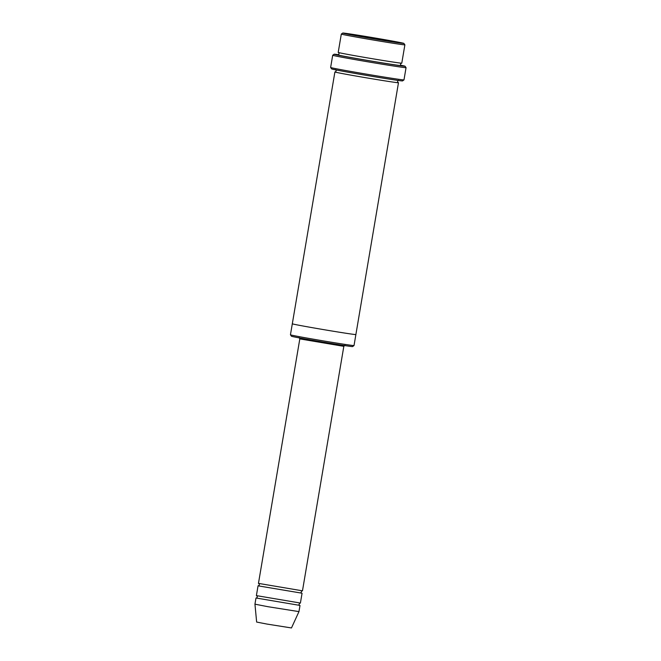 <?xml version="1.0" encoding="UTF-8"?>
<svg xmlns="http://www.w3.org/2000/svg" width="661" height="661" viewBox="0 0 661 661"><rect width="100%" height="100%" fill="white"/><g stroke="black" fill="none" stroke-linecap="round" stroke-linejoin="round"><path stroke-width="0.99" d="M302.06 593.272L300.408 603.055L256.394 595.611L258.046 585.828L301.705 593.148M354.015 345.554L352.586 346.571A31.001 0.504 -170.4 0 1 321.94 341.894A31.001 0.504 -170.4 0 1 291.468 336.234L290.452 334.805A32.24 0.529 -170.4 0 1 290.443 334.796L292.311 323.799A32.24 0.529 9.6 0 0 311.058 327.451A32.24 0.529 9.6 0 0 345.257 333.144A32.24 0.529 9.6 0 0 355.882 334.549L354.023 345.546A32.24 0.529 -170.4 0 1 354.015 345.554A32.24 0.529 -170.4 0 1 343.39 344.15A32.24 0.529 -170.4 0 1 309.431 338.498A32.24 0.529 -170.4 0 1 290.452 334.805M404.887 44.824L401.781 63.159A32.24 0.529 -170.4 0 1 391.155 61.762A32.24 0.529 -170.4 0 1 356.957 56.069A32.24 0.529 -170.4 0 1 338.209 52.409L341.307 34.075A32.24 0.529 9.6 0 0 341.307 34.075A32.24 0.529 9.6 0 0 360.063 37.735A32.24 0.529 9.6 0 0 394.253 43.428A32.24 0.529 9.6 0 0 404.887 44.824A32.24 0.529 9.6 0 0 404.879 44.816L403.863 43.386A31.001 0.504 9.6 0 0 373.391 37.727A31.001 0.504 9.6 0 0 342.745 33.05A31.001 0.504 9.6 0 0 360.542 36.537A31.001 0.504 9.6 0 0 393.65 42.048A31.001 0.504 9.6 0 0 403.863 43.386M302.474 590.827L258.459 583.382L299.813 338.895L343.827 346.339L302.474 590.827M256.352 598.048L299.64 605.369M255.981 598.056L254.948 604.171L267.969 606.707L298.962 611.615L299.995 605.501M254.948 604.171L256.642 622.059L266.945 624.067L291.476 627.95L298.962 611.615M406.052 67.653L403.987 79.882A37.198 0.603 -170.4 0 1 403.978 79.89L402.549 80.906A35.958 0.587 -170.4 0 1 367.004 75.478A35.958 0.587 -170.4 0 1 331.648 68.918L330.632 67.488A37.198 0.603 -170.4 0 1 330.632 67.472L332.698 55.251A37.198 0.603 9.6 0 0 332.698 55.251A37.198 0.603 9.6 0 0 354.329 59.473A37.198 0.603 9.6 0 0 393.791 66.042A37.198 0.603 9.6 0 0 406.052 67.653A37.198 0.603 9.6 0 0 406.052 67.645L405.036 66.216A35.958 0.587 9.6 0 0 400.64 65.199M335.325 71.958A32.24 0.529 9.6 0 0 334.904 71.966A32.24 0.529 9.6 0 0 353.652 75.627A32.24 0.529 9.6 0 0 387.85 81.32A32.24 0.529 9.6 0 0 398.476 82.724A32.24 0.529 9.6 0 0 398.079 82.567M338.614 54.706A35.958 0.587 9.6 0 0 334.135 54.227A35.958 0.587 9.6 0 0 354.775 58.267A35.958 0.587 9.6 0 0 393.188 64.662A35.958 0.587 9.6 0 0 405.036 66.216M403.978 79.89A37.198 0.603 -170.4 0 1 391.725 78.262A37.198 0.603 -170.4 0 1 352.536 71.743A37.198 0.603 -170.4 0 1 330.632 67.488M338.217 54.838A32.24 0.529 9.6 0 0 354.263 58.11A32.24 0.529 9.6 0 0 390.742 64.208A32.24 0.529 9.6 0 0 400.971 65.456M338.539 52.533C339.283 53.45 339.151 54.219 338.151 54.846L338.151 54.846M401.029 65.48L401.037 65.48C400.227 64.613 400.359 63.844 401.425 63.167M342.745 33.05L341.316 34.066M256.691 595.71C257.55 596.635 257.418 597.42 256.294 598.056L256.294 598.056M299.697 605.393C298.722 604.84 298.855 604.063 300.094 603.055M258.757 583.489C259.624 584.415 259.492 585.192 258.36 585.828L258.368 585.828M301.763 593.173C300.788 592.62 300.92 591.835 302.16 590.827M335.648 69.645C336.383 70.562 336.251 71.338 335.259 71.958L335.259 71.958M398.137 82.6L398.145 82.6C397.335 81.733 397.468 80.956 398.533 80.287M334.904 71.966L292.311 323.791M398.476 82.724L355.882 334.549M334.135 54.227L332.706 55.243M343.827 346.339L344.935 345.323M299.103 337.573L299.813 338.895"/></g></svg>
